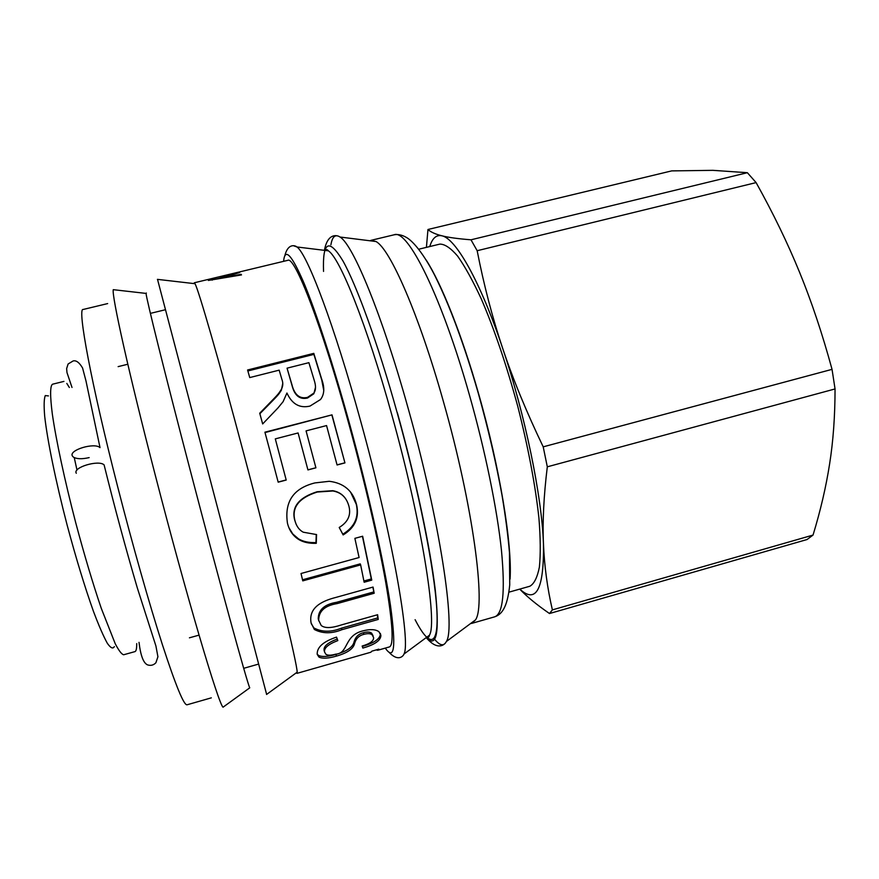 <?xml version="1.0" encoding="UTF-8"?>
<svg xmlns="http://www.w3.org/2000/svg" width="879" height="879" viewBox="0 0 879 879"><rect width="100%" height="100%" fill="white"/><g stroke="black" fill="none" stroke-linecap="round" stroke-linejoin="round"><path stroke-width="1.32" d="M74.254 457.618L76.989 470.067M63.936 381.398L52.542 384.211C50.07 385.749 49.993 395.693 52.322 414.009C56.08 440.17 64.705 480.483 75.726 522.741C84.34 555.034 92.855 583.546 101.261 608.301L115.248 643.769C118.874 650.702 121.687 654.361 123.675 654.756L134.97 651.614C136.19 651.196 136.772 648.537 136.695 643.626M69.353 387.496L66.804 383.42M48.444 395.913L45.268 395.572C44.005 398.725 43.807 405.582 44.675 416.13C47.323 440.104 55.729 481.285 67.112 525.005C76.088 558.506 84.9 587.37 93.537 611.597C98.855 625.694 103.447 636.242 107.293 643.23C110.611 648.021 112.962 649.141 114.347 646.592M508.919 592.171L529.795 586.26C534.135 583.876 537.333 577.481 539.387 567.065C540.673 554.33 540.519 537.959 538.915 517.962C535.3 484.845 528.268 447.697 517.808 406.516C506.656 365.51 494.514 329.702 481.373 299.091C472.935 280.895 465.013 266.568 457.629 256.108C450.718 248.043 444.785 244.054 439.841 244.109L418.756 249.218M519.808 589.084C536.212 604.269 544.101 589.172 543.453 543.793C541.882 496.437 525.104 414.624 502.689 348.37C480.373 281.412 455.74 238.341 441.873 235.792C436.347 234.616 432.314 238.198 429.754 246.559M519.72 589.117C526.95 596.698 536.882 604.84 549.496 613.531L552.386 609.883C547.353 588.194 544.376 566.164 543.453 543.793C542.464 521.588 543.749 495.932 547.309 466.815L543.211 446.84C526.422 411.888 512.918 379.069 502.689 348.37C492.372 317.594 483.868 285.038 477.165 250.713L470.99 239.802C458.014 238.78 448.301 237.451 441.873 235.792C435.314 234.144 430.677 232.045 427.963 229.496L426.414 247.373M427.963 229.496L671.699 170.889L712.869 170.339L747.359 172.702L470.99 239.802M477.165 250.713L756.105 182.601L747.359 172.702M756.105 182.601C773.179 213.245 787.683 243.164 799.604 272.38C811.548 301.508 822.359 333.833 832.039 369.356L543.211 446.84M547.309 466.815L835.05 388.947L832.039 369.356M835.05 388.947C835.028 416.163 833.215 441.148 829.622 463.881C826.062 486.757 820.546 510.49 813.042 535.069L552.386 609.883M549.496 613.531L807.054 539.53L813.042 535.069M369.949 240.769L371.07 240.33L375.992 241.527C390.056 248.779 419.008 314.495 443.412 401.571C472.935 505.062 486.186 605.609 475.473 619.915L471.77 623.376L470.584 623.541M236.077 272.765L287.752 260.338C294.685 255.58 322.011 325.637 349.424 426.018C364.917 482.549 378.53 541.497 385.771 582.59C392.759 623.892 393.968 645.34 389.386 646.933L377.695 650.273L376.168 649.922M194.116 283.609L194.303 282.774L195.017 283.708C198.445 289.499 218.948 360.181 243.725 453.52C273.149 564.043 297.739 665.853 297.146 672.193L296.981 673.358L296.421 672.721M268.886 446.971L264.909 432.193L332.009 414.855L344.942 462.903L337.075 464.98L326.559 425.568L306.068 430.886L315.913 467.815L307.936 469.924L298.091 432.962L275.303 438.874L286.213 480.055L278.182 482.175L268.886 446.971M277.907 407.999L262.667 423.942L259.723 413.218C279.17 393.221 277.533 395.275 281.247 389.529C283.082 386.375 283.28 382.925 281.818 379.146L279.17 370.158L249.746 377.574L247.581 369.993L313.792 353.369L321.703 379.19C324.812 387.771 324.406 394.561 320.472 399.549L309.99 406.087C299.706 408.471 292.026 404.12 286.939 393.023L283.104 401.681L277.907 407.999M316.572 534.575L316.275 543.321C309.243 543.574 303.431 542.321 298.816 539.552C293.103 536.014 289.323 530.597 287.477 523.324C284.269 501.766 293.41 488.295 314.891 482.923L329.251 481.296C343.865 483.032 352.984 490.878 356.61 504.843C359.456 517.676 354.973 527.719 343.14 534.937L339.206 527.466C347.787 522.247 351.073 515.347 349.062 506.743C346.787 497.734 341.415 492.482 332.932 490.976L317.275 492.031C298.992 497.844 291.531 507.337 294.904 520.5C296.3 526.027 299.069 529.927 303.211 532.191L316.572 534.575M371.762 580.129L364.148 582.25L360.643 564.9L302.772 580.865L301.025 573.504L359.093 557.528L354.874 538.355L362.642 536.234L371.762 580.129L371.312 578.942L363.906 580.997M378.245 619.431L341.887 629.705C331.724 633.814 322.56 633.748 314.385 629.496L311.078 622.903C308.331 607.455 322.208 600.917 335.734 597.467L373.059 587.062L374.168 593.248L337.173 603.587C324.856 605.598 318.692 611.169 318.681 620.288L321.198 625.474C324.769 628.386 331.46 628.21 341.25 624.969L377.607 614.718L378.245 619.431L377.739 617.915L341.415 628.166C331.24 632.276 322.066 632.221 313.913 627.98L311.265 623.683M362.851 648.065L362.148 646.043C369.938 643.769 373.762 640.967 373.619 637.627L372.125 634.792C370.488 633.451 367.741 633.298 363.906 634.341C359.192 635.473 356.116 638.44 354.655 643.219C353.578 648.669 347.513 652.965 336.448 656.097C328.361 658.459 322.538 658.8 318.978 657.107L317.209 654.383C316.836 647.285 323.285 641.527 336.547 637.11L337.822 640.593C328.164 644.263 323.769 648.12 324.615 652.141L325.988 654.383C327.933 655.525 331.163 655.459 335.679 654.163C348.721 653.46 343.81 635.451 362.906 630.88C370.103 629.001 375.432 629.254 378.904 631.671L380.893 635.429C380.75 640.494 374.729 644.703 362.851 648.065L362.225 646.021M296.981 673.358L370.817 652.24L371.872 651.152L378.838 649.163L377.695 650.273M238.319 272.204L194.303 282.774M241.121 274.292L241.494 274.918L208.367 280.445L217.772 278.665L239.703 272.501L222.211 277.841L241.121 274.292L241.275 274.951M259.865 413.734C279.346 393.847 277.632 395.968 281.379 390.21L282.719 383.563M247.856 370.971L313.902 354.38L313.792 353.369M313.902 354.38L321.736 379.959L323.78 390.54M287.059 368.169L292.026 385.002C294.619 395.001 299.783 399.132 307.507 397.385L313.803 393.144C315.803 390.463 316.044 386.54 314.539 381.365L308.892 362.664L287.059 368.169L292.092 385.782C294.663 395.682 299.805 399.769 307.529 398.022L313.847 393.759L315.517 387.221M265.008 432.578L332.009 414.855M331.943 415.273L344.942 462.903M344.744 462.848L337.053 464.87M315.913 467.815L306.068 430.886M315.759 467.782L307.914 469.847M286.213 480.055L275.303 438.874M286.093 479.956L278.149 482.055M316.253 534.586L315.968 542.574C308.914 542.837 303.079 541.596 298.475 538.827L292.817 534.003L288.85 527.565M315.968 542.574L316.275 543.321M350.611 492.152L356.303 504.37C359.126 517.083 354.622 527.026 342.799 534.212L343.14 534.937M342.799 534.212L339.228 527.455M345.436 498.459C342.48 494.262 338.261 491.669 332.789 490.691L317.066 491.757C298.805 497.558 291.345 506.974 294.674 520.005L296.091 524.104M302.519 579.788L360.225 563.868L360.643 564.9M362.445 536.289L371.312 578.942M372.828 587.117L374.168 593.248M373.696 591.952L336.734 602.269C324.439 604.291 318.275 609.817 318.253 618.871L318.835 620.959M377.322 614.795L377.739 617.915M373.114 635.891L371.641 633.188C370.004 631.847 367.257 631.693 363.412 632.726C358.698 633.869 355.621 636.814 354.16 641.56C353.094 646.988 347.029 651.262 335.965 654.405C327.856 656.767 322.033 657.096 318.484 655.404L317.165 654.02M337.239 639.022C327.669 642.67 323.296 646.494 324.131 650.482L324.417 651.46M380.343 633.363L380.387 633.792C380.244 638.824 374.234 643.021 362.357 646.373M89.164 457.607C81.813 459.277 76.506 459.069 73.232 456.981L72.397 456.003C68.529 450.103 94.449 442.258 99.997 447.62M104.074 464.87C98.668 459.585 72.419 467.496 76.286 473.265M107.656 303.585L83.109 309.485C77.209 307.683 91.042 382.903 117.566 486.34C132.454 544.584 149.397 604.28 162.439 644.812C175.69 685.433 183.887 705.43 187.04 704.793L211.312 697.849M426.172 260.019C441.434 283.631 461.849 334.745 478.626 393.847C499.799 467.54 512.358 544.694 510.062 579.129M469.375 394.814C485.175 450.455 497.118 509.007 501.459 550.353C505.326 591.985 503.03 614.157 494.569 616.86C501.404 614.63 507.348 608.213 509.732 584.92L509.457 552.583C507.985 535.333 505.502 516.248 502.03 495.327C496.031 462.42 488.131 428.414 478.308 393.309C464.288 344.799 449.784 305.54 434.797 275.512C426.963 260.052 416.338 244.109 407.636 238.176C402.901 235.132 398.396 234.012 394.122 234.792C407.515 228.54 441.533 295.992 469.375 394.814M330.911 244.78C332.306 236.539 335.349 233.957 340.041 237.033C352.962 244.428 382.222 314.946 408.306 408.9C439.819 520.676 455.871 627.903 446.378 641.505C443.807 646.494 439.885 645.746 434.611 639.253M397.352 412.69C415.723 478.725 430.27 547.595 435.281 590.073C439.654 632.199 436.764 648.197 426.612 638.077M323.549 271.413C322.461 241.472 328.878 237.901 342.799 260.678C356.709 285.367 378.003 343.832 397.22 412.877C418.734 490.097 434.446 569.581 436.764 608.62C439.093 647.845 429.49 647.658 415.108 619.684M323.604 250.24L328.35 250.823C339.865 257.745 367.059 325.274 391.781 414.756C421.579 521.027 437.687 622.859 429.424 635.242L425.568 638.088M293.784 245.834L296.97 246.977C307.298 253.998 334.525 325.735 360.709 421.272C392.21 534.828 411.02 642.406 403.988 654.031C403.34 656.13 398.132 662.052 389.034 652.295M283.609 261.338C284.851 247.329 291.63 254.547 303.936 282.972C316.165 312.254 333.471 365.246 349.886 425.029C368.532 492.987 384.244 563.472 390.485 605.543C396.165 647.054 394.429 661.239 385.288 648.109M114.72 289.839L113.27 289.674C111.556 295.102 128.62 372.278 155.154 474.715C186.436 596.039 218.629 704.497 223.046 707.199L224.222 706.342M146.364 293.015L146.046 293.41C146.397 298.849 164.395 371.487 189.468 467.386C219.091 580.865 247.384 683.73 249.746 687.828L223.046 707.199M157.517 279.368L266.634 694.41M321.736 379.959L321.703 379.19M307.529 398.022L307.507 397.385M292.092 385.782L292.026 385.002M341.415 628.166L341.887 629.705M336.734 602.269L337.173 603.587M318.253 618.871L318.681 620.288M363.412 632.726L363.906 634.341M354.16 641.56L354.655 643.219M335.965 654.405L336.448 656.097M324.131 650.482L324.615 652.141M380.387 633.792L380.893 635.429M212.213 280.17L212.037 279.5M189.424 637.813L199.039 635.132M118.138 366.631L127.818 364.236M243.703 668.315L258.371 664.15M150.386 313.374L165.208 309.782M471.77 623.376L494.569 616.86M371.07 240.33L394.122 234.792M375.992 241.527L340.041 237.033C336.668 234.715 327.867 233.385 324.593 249.416M475.473 619.915L446.378 641.505C444.576 645.241 437.5 650.603 426.842 638.319M403.988 654.031L429.424 635.242C429.172 637.099 428.26 637.769 426.689 637.264M324.977 250.405C326.131 249.207 327.263 249.339 328.35 250.823L296.97 246.977C295.234 245.395 287.862 243 284.807 255.844M146.046 293.41L113.27 289.674M195.017 283.708L157.418 279.357M297.146 672.193L266.557 694.465M281.379 390.21L281.247 389.529M313.847 393.759L313.803 393.144M298.475 538.827L298.816 539.552M313.913 627.98L314.385 629.496M371.641 633.188L372.125 634.792M318.484 655.404L318.978 657.107M100.019 447.609L85.977 380.904L82.571 367.993C79.308 362.467 76.165 360.126 73.111 360.961L68.101 363.994L66.628 368.598L66.991 372.619L72.012 387.463M139.025 642.351C140.596 655.503 143.409 663.008 147.474 664.854C150.716 665.919 153.528 665.227 155.902 662.755L157.923 656.756L155.913 645.988L137.3 587.864C125.829 548.848 114.753 507.853 104.096 464.87"/></g></svg>
